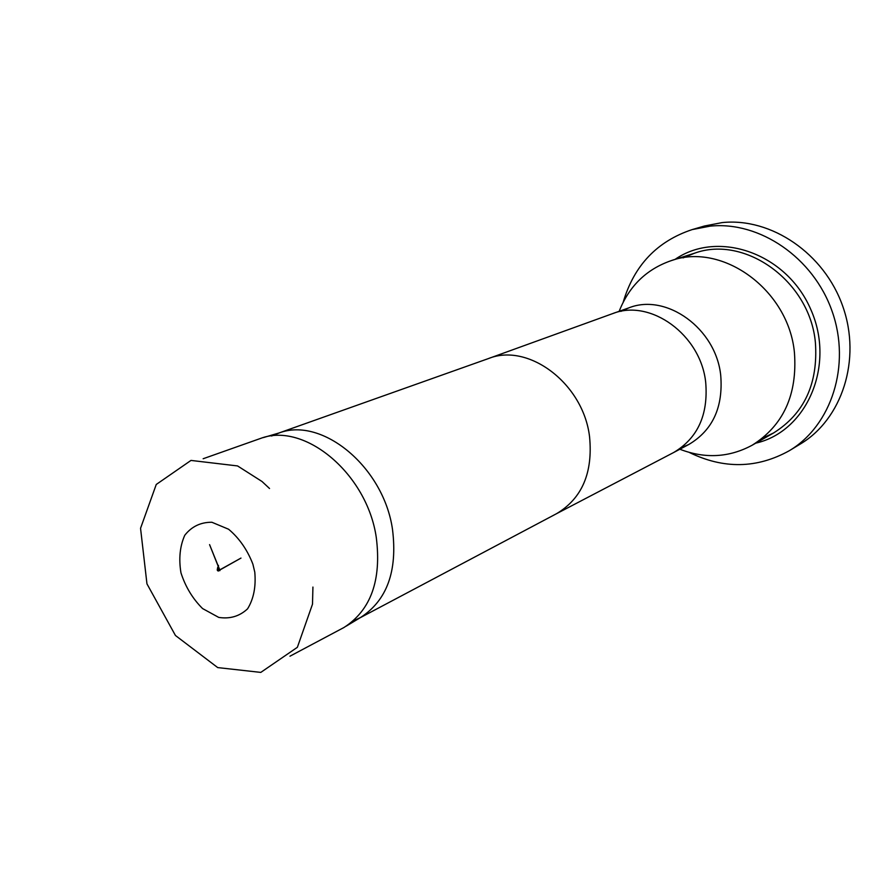 <?xml version="1.0" encoding="UTF-8"?>
<svg xmlns="http://www.w3.org/2000/svg" width="895" height="895" viewBox="0 0 895 895"><rect width="100%" height="100%" fill="white"/><g stroke="black" fill="none" stroke-linecap="round" stroke-linejoin="round"><path stroke-width="1.34" d="M254.784 572.151L252.882 564.141C247.333 549.81 239.233 538.175 228.594 529.236L211.869 522.255C200.693 522.188 191.653 526.517 184.773 535.266C179.906 546.163 178.631 558.681 180.958 572.822C185.455 586.807 192.671 598.721 202.583 608.566L218.738 617.405C229.959 619.15 239.569 616.286 247.568 608.835C253.665 598.934 256.071 586.706 254.784 572.151M203.143 458.743L260.792 438.349C304.591 421.78 367.163 473.768 376.292 537.537C381.639 580.184 370.866 610.177 343.971 627.496L289.958 656.203M271.577 436.022L279.307 432.9C322.457 416.634 383.731 467.246 392.513 529.493C397.648 571.133 386.976 600.478 360.506 617.528L352.977 621.108M619.172 311.292C629.096 286.154 646.369 269.294 671.004 260.713C722.209 241.941 788.708 289.756 794.447 352.753C797.479 394.729 783.382 425.55 752.147 445.229C729.168 457.591 705.07 458.922 679.842 449.234M698.346 228.012L704.41 226.021L722.142 222.598C771.087 217.373 824.429 253.374 842.855 306.56C861.605 359.656 841.96 419.285 800.287 444.054L794.726 447.176M623.177 302.23C634.04 265.502 657.031 241.292 692.137 229.601L710.037 226.155C759.463 220.908 813.443 257.48 832.16 311.438C851.19 365.283 831.421 425.684 789.368 450.677C757.013 468.644 723.63 469.226 689.217 452.411M488.155 358.671L488.368 358.593C528.33 342.27 583.417 383.597 589.57 436.838C593.016 472.851 582.019 498.459 556.567 513.674L556.366 513.775M488.234 358.638L612.594 313.63C650.363 298.393 700.886 334.73 705.719 382.534C708.348 414.888 697.675 438.214 673.666 452.512L556.433 513.741M620.962 311.37L628.838 307.869C666.227 292.81 716.056 328.454 720.732 375.475C723.261 407.303 712.644 430.294 688.893 444.435L680.983 447.869M762.428 438.214L773.616 432.945C804.314 413.613 818.243 383.485 815.401 342.584C809.964 281.198 744.931 234.77 694.565 253.195L683.12 257.872M674.987 259.438C717.924 229.612 786.492 252.983 810.736 309.357C835.896 365.339 806.787 431.67 755.772 443.148M312.926 587.064L312.5 604.192L297.364 647.309L260.792 672.402L217.72 667.592L175.442 635.484L146.959 583.864L140.549 528.285L156.245 484.475L190.993 460.422L237.567 465.937L262.022 481.499L269.529 488.502M218.358 570.663L240.979 558.088L218.503 570.753L219.432 569.981L218.951 568.213L209.575 544.619L219.969 570.372L218.044 566.815L219.734 570.305L218.302 568.862L218.235 571.077L217.642 567.464L218.447 570.361L219.89 570.618L218.358 570.663M217.877 570.719C216.926 570.82 217.138 569.052 218.514 565.439L218.425 565.584M279.307 432.9L263.275 437.61M360.506 617.528L346.186 626.153M488.368 358.593L278.804 433.046M556.567 513.674L360.058 617.796M628.838 307.869L612.594 313.63M688.893 444.435L673.666 452.512M694.565 253.195L671.004 260.713M773.616 432.945L752.147 445.229M789.368 450.677L800.287 444.054M692.137 229.601L704.41 226.021"/></g></svg>
